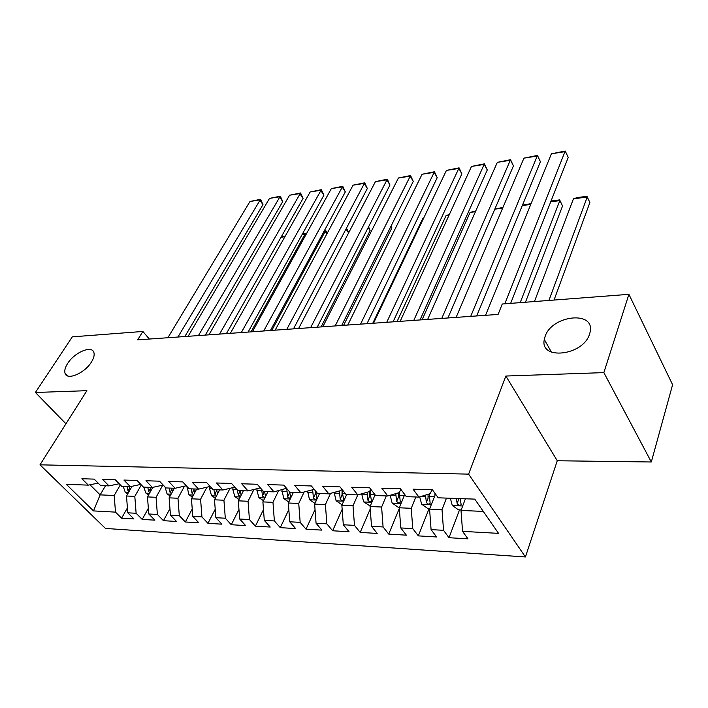 <?xml version="1.0" encoding="UTF-8"?>
<svg xmlns="http://www.w3.org/2000/svg" width="708" height="708" viewBox="0 0 708 708"><rect width="100%" height="100%" fill="white"/><g stroke="black" fill="none" stroke-linecap="round" stroke-linejoin="round"><path stroke-width="1.06" d="M545.089 336.539C551.656 315.095 595.446 310.192 590.1 332.141L589.578 334.026C583.233 355.867 539.39 360.567 544.31 339.486L545.089 336.539M67.676 363.425C74.588 352.239 92.173 344.92 93.925 352.646C94.607 355.142 93.757 358.292 91.385 362.089C84.606 373.346 66.862 380.78 65.039 373.249C64.269 370.656 65.145 367.381 67.676 363.425M651.316 461.988L603.862 372.612L505.866 376.036L557.258 460.749L651.316 461.988L672.6 384.718L628.908 294.333L502.264 304.006L498.096 314.432L137.653 339.867L142.874 331.459L72.305 336.849L35.4 392.48L65.95 423.8M557.258 460.749L525.425 556.966L105.448 528.433L39.993 464.829L468.608 474.13L525.425 556.966M105.492 485.75L100.138 494.874L93.509 510.91L115.493 512.132L121.59 518.185L133.883 518.92L127.794 512.813L136.122 513.273L142.202 519.415L154.866 520.168L148.795 513.981L157.38 514.45L163.442 520.681L176.504 521.46L170.46 515.176L179.31 515.672L185.346 521.991L198.824 522.796L192.806 516.415L201.939 516.92L207.948 523.336L221.861 524.168L215.869 517.698L225.303 518.221L231.277 524.725L245.641 525.584L239.685 519.017L249.437 519.557L255.376 526.159L270.217 527.044L264.296 520.38L274.377 520.938L280.271 527.646L295.608 528.566L289.749 521.787L300.165 522.362L306.015 529.186L321.875 530.124L316.069 523.247L326.848 523.849L332.636 530.77L349.062 531.752L343.309 524.761L354.478 525.38L360.204 532.416L377.205 533.425L371.523 526.318L383.09 526.964L388.745 534.115L406.365 535.168L400.763 527.938L412.755 528.602L418.331 535.876L436.597 536.965L431.084 529.619L443.527 530.31L449.005 537.708L467.961 538.841L462.545 531.363L461.014 510.45L483.299 511.415M93.509 510.91L66.295 484.334L88.323 485.13L98.191 483.104M462.545 531.363L498.547 533.363L474.758 499.122L438.217 497.804L432.411 489.786L413.074 489.175L418.941 497.105L406.33 496.644L400.418 488.777L381.807 488.193L387.772 495.972L375.629 495.538L369.638 487.803L351.708 487.246L357.752 494.883L346.053 494.467L339.982 486.874L322.715 486.325L328.822 493.839L317.538 493.432L311.405 485.971L294.749 485.449L300.918 492.83L290.041 492.432L283.837 485.104L267.766 484.591L273.996 491.856L263.491 491.476L257.243 484.263L241.72 483.776L247.995 490.91L237.844 490.547L231.551 483.449L216.559 482.98L222.87 490.007L213.064 489.644L206.736 482.67L192.24 482.21L198.585 489.122L189.098 488.777L182.735 481.909L168.716 481.467L175.088 488.272L165.911 487.936L159.521 481.183L145.954 480.75L152.353 487.449L143.458 487.131L137.051 480.466L123.918 480.059L130.334 486.653L121.723 486.343L115.298 479.785L102.572 479.387L108.997 485.883L100.651 485.573L94.217 479.121L81.88 478.732L88.323 485.13M446.474 498.096L442.013 509.627L429.57 509.096L435.509 494.06M443.527 530.31L442.013 509.627M431.084 529.619L429.57 509.096M415.844 496.989L411.26 508.3L399.277 507.786L404.737 494.529M412.755 528.602L411.26 508.3M400.763 527.938L399.277 507.786M418.941 497.105L430.34 493.626L431.871 489.768M386.303 495.919L381.612 507.025L370.054 506.521L375.072 494.821M383.09 526.964L381.612 507.025M371.523 526.318L370.054 506.521M387.772 495.972L399.401 492.573L400.781 489.255M357.805 494.874L353.018 505.786L341.858 505.308L346.681 494.485M354.478 525.38L353.018 505.786M343.309 524.761L341.858 505.308M357.752 494.883L369.585 491.564L370.647 489.113M330.512 493.379L325.406 504.6L314.635 504.131L319.538 493.503M326.848 523.849L325.406 504.6M316.069 523.247L314.635 504.131M328.822 493.839L340.84 490.591L341.601 488.892M304.13 491.989L298.741 503.45L288.324 502.999L293.307 492.556M300.165 522.362L298.741 503.45M289.749 521.787L288.324 502.999M300.918 492.83L313.095 489.653L313.582 488.617M278.625 490.688L272.969 502.335L262.898 501.901L267.943 491.635M274.377 520.938L272.969 502.335M264.296 520.38L262.898 501.901M273.996 491.856L286.536 488.29M253.951 489.458L248.048 501.255L238.304 500.839L243.41 490.75M249.437 519.557L248.048 501.255M239.685 519.017L238.304 500.839M247.995 490.91L260.376 487.883M230.065 488.29L223.932 500.22L214.497 499.813L219.657 489.883M225.303 518.221L223.932 500.22M215.869 517.698L214.497 499.813M222.87 490.007L234.844 487.157M206.931 487.192L200.585 499.211L191.452 498.813L196.656 489.051M201.939 516.92L200.585 499.211M192.806 516.415L191.452 498.813M198.585 489.122L210.161 486.449M184.514 486.148L177.974 498.237L169.124 497.848L174.372 488.246M179.31 515.672L177.974 498.237M170.46 515.176L169.124 497.848M175.088 488.272L186.292 485.75M162.778 485.157L156.061 497.29L147.476 496.919L152.831 487.343M157.38 514.45L156.061 497.29M148.795 513.981L147.476 496.919M152.353 487.449L163.194 485.069M141.317 484.892L134.812 496.37L126.493 496.007L132.051 486.281M136.122 513.273L134.812 496.37M127.794 512.813L126.493 496.007M130.334 486.653L140.839 484.396M120.316 484.909L114.2 495.476L100.138 494.874L90.005 484.785M115.493 512.132L114.2 495.476M108.997 485.883L119.183 483.75M603.862 372.612L628.908 294.333M39.993 464.829L86.898 390.683L35.4 392.48M505.866 376.036L468.608 474.13M149.335 339.044L142.874 331.459M465.404 498.786L461.014 510.45M121.59 518.185L127.413 507.919M142.202 519.415L148.361 508.317M163.442 520.681L169.955 508.68M185.346 521.991L192.231 508.999M207.948 523.336L215.223 509.256M231.277 524.725L238.959 509.459M255.376 526.159L263.482 509.583M280.271 527.646L288.829 509.618M306.015 529.186L315.042 509.548M332.636 530.77L342.159 509.344M360.204 532.416L370.24 508.981M388.745 534.115L399.321 508.441M418.331 535.876L429.119 508.556M449.005 537.708L459.51 509.857M167.885 337.734L249.986 201.479L259.694 199.939L262.978 204.639L260.571 199.311L177.92 337.026M184.85 336.539L262.978 204.639M249.986 201.479L260.571 199.311M127.723 493.848L125.245 492.228L123.183 486.396M130.024 489.83L129.502 486.617M127.051 486.529L128.006 490.786L128.927 491.75M284.881 236.746L281.041 237.251M281.43 236.569L285.271 236.056M188.107 336.309L269.527 198.39L279.483 196.815L282.749 201.576L280.306 196.187L198.435 335.574M205.329 335.088L282.749 201.576M269.527 198.39L280.306 196.187M208.913 334.84L289.581 195.213L299.811 193.594L303.051 198.435L300.564 192.974L219.551 334.087M226.401 333.601L303.051 198.435M289.581 195.213L300.564 192.974M305.714 235.091L305.033 234.1L251.057 331.866M148.618 494.883L145.848 493.06L143.786 487.139M150.884 490.83L150.3 487.378M147.768 487.281L148.733 491.6L149.839 492.688M302.537 233.782L305.741 233.357L305.033 234.1L302.148 234.481M305.741 233.357L306.254 234.109M326.857 233.959L325.176 231.454L271.801 330.397M170.159 495.954L167.079 493.919L165.053 487.033M172.398 491.856L171.734 488.148M169.124 488.06L170.088 492.441L171.424 493.644M324.237 230.923L325.83 230.711L323.857 231.622M325.83 230.711L327.273 233.189M230.348 333.326L310.175 191.957L320.68 190.293L323.901 195.213L321.379 189.673L241.295 332.556M248.092 332.07L323.901 195.213M310.175 191.957L321.379 189.673M252.42 331.769L331.335 188.611L342.132 186.903L345.327 191.895L342.752 186.292L263.703 330.972M270.438 330.494L345.327 191.895M331.335 188.611L342.752 186.292M348.601 232.932L346.026 228.994M192.381 497.069L188.965 494.804L187.027 486.546M194.585 492.936L193.842 488.954M191.151 488.856L192.107 493.308L193.691 494.618M346.504 228.091L348.69 232.773M321.105 326.919L370.107 230.684L368.16 227.631M215.321 498.228L211.55 495.724L209.524 488.679L209.665 486.564M217.498 494.051L216.648 489.777M213.878 489.679L214.834 494.202L216.683 495.6M368.594 226.772L370.107 230.684M275.164 330.167L353.08 185.169L364.178 183.416L367.337 188.487L364.726 182.806L286.793 329.344M293.475 328.875L367.337 188.487M353.08 185.169L364.726 182.806M343.61 325.335L391.887 227.896L390.931 226.356M239.012 499.441L234.861 496.662L232.844 489.511L232.959 487.608M241.145 495.211L240.198 490.626M237.339 489.98L238.295 495.122L240.454 496.591M238.295 495.122L240.101 490.626M391.143 225.914L391.887 227.896M298.608 328.512L375.435 181.637L386.842 179.832L389.975 184.992L387.32 179.221L310.608 327.662M317.219 327.193L389.975 184.992M375.435 181.637L387.32 179.221M263.482 500.706L258.933 497.635L256.916 490.37L257.013 488.706M261.65 489.352L262.518 496.078L265.022 497.574M265.58 496.45L264.518 491.511M262.518 496.078L264.305 491.502M322.795 326.804L398.418 178L410.162 176.142L413.26 181.39L410.551 175.54L335.176 325.928M341.707 325.468L413.26 181.39M398.418 178L410.551 175.54M347.761 325.043L422.074 174.257L434.163 172.345L437.217 177.681L434.464 171.752L360.54 324.14M366.983 323.68L437.217 177.681M422.074 174.257L434.464 171.752M373.532 323.22L446.421 170.407L458.873 168.442L461.881 173.867L459.076 167.849L386.727 322.29M393.073 321.839L461.881 173.867M446.421 170.407L459.076 167.849M400.153 321.344L471.493 166.442L484.316 164.415L487.281 169.938L484.422 163.831L413.791 320.379M420.03 319.936L487.281 169.938M471.493 166.442L484.422 163.831M427.659 319.405L497.326 162.353L510.539 160.265L513.45 165.884L510.539 159.698L441.765 318.405M502.653 208.134L494.821 209.161L447.916 317.972L513.45 165.884M497.326 162.353L510.539 159.698M456.12 317.396L523.947 158.149L537.567 155.99L540.425 161.716L537.46 155.433L470.714 316.361M476.705 315.936L540.425 161.716M523.947 158.149L537.46 155.433M485.555 315.317L551.399 153.804L565.444 151.583L568.241 157.415L565.214 151.034L504.822 303.812M510.645 303.369L568.241 157.415M551.399 153.804L565.214 151.034M288.793 502.025L283.802 498.644L281.873 489.865M372.762 323.273L422.729 218.63L423.543 218.374M286.767 488.564L287.554 497.06L290.475 498.494M287.554 497.06L289.404 493.184L289.315 491.582M290.793 497.821L289.661 491.989M423.464 218.533L422.729 218.63M314.963 503.406L309.511 499.68L307.564 491.095M397.055 321.565L446.084 215.568L449.35 214.533M312.626 489.777L313.432 498.078C314.963 499.777 316.078 500.06 316.777 498.919L315.724 491.219M313.432 498.078L315.264 494.131L315.264 490.662M449.049 215.17L446.084 215.568M342.07 504.831L336.105 500.76L334.149 492.396M422.101 319.795L470.103 212.409L475.767 210.949M339.38 490.98L340.212 499.131C341.796 500.883 342.946 501.149 343.654 499.936L342.548 493.423L342.699 490.263M340.212 499.131L342.008 495.113L342.097 489.52M475.431 211.71L470.103 212.409M370.266 506.034L363.629 501.866L361.664 493.786M367.08 492.272L367.921 500.22C369.576 502.034 370.762 502.291 371.47 500.981L370.381 494.414L370.611 489.201M367.921 500.22L369.691 496.131L369.735 491.228M494.821 209.161L502.981 207.364M399.48 507.291L398.153 507.229L392.126 503.025L390.152 495.273M395.763 493.635L396.63 501.344C398.347 503.22 399.569 503.459 400.286 502.069L399.321 492.6M396.63 501.344L398.356 497.184L398.365 492.874M530.752 204.435L522.309 205.55M522.504 205.09L531.071 203.656M525.46 302.236L562.541 206.01L559.842 200.612L520.194 302.643M434.933 495.512L435.013 493.37M429.774 508.583L427.747 508.494L421.658 504.211L419.694 496.874M425.49 495.104L426.375 502.512C428.163 504.45 429.42 504.671 430.154 503.184L429.181 493.98M426.375 502.512L428.066 498.273L428.039 494.326M551.028 201.028L559.647 199.886L559.842 200.612L550.718 201.815M559.647 199.886L562.541 206.01M554.045 300.05L589.879 202.506L587.242 197.019L548.912 300.449M461.209 509.928L458.43 509.813L452.279 505.45L450.341 498.237M534.443 301.555L573.436 198.833L577.294 197.567L586.932 196.293L589.879 202.506M456.288 498.459L457.226 503.724C459.085 505.724 460.386 505.937 461.129 504.344L460.076 498.591M457.226 503.724L458.775 498.547M586.932 196.293L587.242 197.019L573.436 198.833M125.378 492.317L128.529 492.449M129.599 488.016L128.006 490.786M145.981 493.157L149.503 493.299M150.379 488.662L148.733 491.6M167.212 494.016L171.132 494.175M171.796 489.316L170.088 492.441M189.107 494.901L193.443 495.078M186.939 487.874L188.301 487.927M193.886 489.98L192.107 493.308M211.692 495.812L216.48 496.007M209.524 488.679L212.276 488.777M216.683 490.653L214.834 494.202M235.003 496.759L240.26 496.972M232.844 489.511L237.065 489.662M259.075 497.733L264.836 497.963M256.916 490.37L261.579 490.538M283.952 498.742L290.236 498.998M281.793 491.255L286.616 491.432M309.661 499.786L316.511 500.06M315.662 492.467L316.777 492.502M307.511 492.175L312.494 492.352M336.256 500.857L343.707 501.158M342.548 493.423L345.3 493.52M334.114 493.122L339.274 493.308M363.77 501.972L371.868 502.299M370.381 494.414L374.886 494.573M361.646 494.104L366.992 494.29M392.276 503.131L401.047 503.485M399.206 495.441L404.286 495.618M390.639 495.131L395.692 495.317M421.809 504.326L431.305 504.707M429.092 496.503L434.464 496.697M421.756 496.246L425.446 496.379M452.43 505.565L462.696 505.981M65.039 373.249L67.455 375.824M544.31 339.486L551.417 352.124"/></g></svg>
